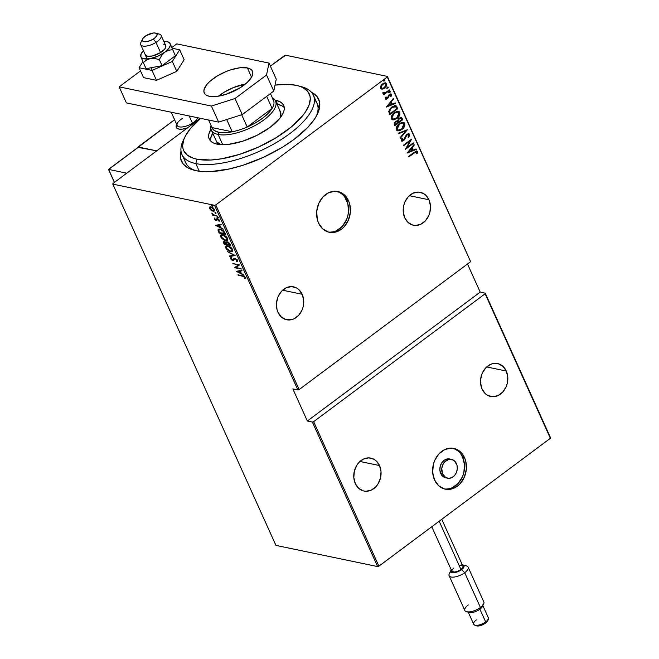 <?xml version="1.0" encoding="UTF-8"?>
<svg xmlns="http://www.w3.org/2000/svg" width="659" height="659" viewBox="0 0 659 659"><rect width="100%" height="100%" fill="white"/><g stroke="black" fill="none" stroke-linecap="round" stroke-linejoin="round"><path stroke-width="0.99" d="M328.355 232.042A20.824 16.722 101.8 0 0 345.201 222.371A20.824 16.722 101.8 0 0 346.642 200.32L348.512 200.707A20.824 16.722 -78.2 0 1 346.774 223.261A20.824 16.722 -78.2 0 1 329.286 232.273A20.824 16.722 -78.2 0 1 318.544 223.055L322.696 228.862L328.487 232.083L335.052 232.232L341.378 229.274L344.155 226.762L348.38 220.139L350.349 212.256L349.756 204.315L348.512 200.707L344.36 194.907L341.617 192.93L335.324 191.209L328.75 192.642L322.902 197L318.676 203.623L316.707 211.506L317.3 219.447L318.544 223.055A20.824 16.722 -78.2 0 1 320.282 200.509A20.824 16.722 -78.2 0 1 337.77 191.489A20.824 16.722 -78.2 0 1 348.512 200.707L346.642 200.32A20.824 16.722 101.8 0 0 336.831 191.332M444.355 488.945A20.824 16.722 101.8 0 0 461.201 479.274A20.824 16.722 101.8 0 0 462.634 457.222L464.504 457.61A20.824 16.722 -78.2 0 1 462.775 480.164A20.824 16.722 -78.2 0 1 445.278 489.176A20.824 16.722 -78.2 0 1 434.545 479.958L438.688 485.765L444.487 488.986L451.044 489.135L457.379 486.177L460.147 483.665L464.381 477.042L466.341 469.159L465.748 461.218L464.504 457.61L460.361 451.81L457.618 449.833L451.316 448.112L444.743 449.545L438.902 453.903L434.668 460.526L433.375 464.389L432.675 472.454L434.545 479.958A20.824 16.722 -78.2 0 1 436.274 457.412A20.824 16.722 -78.2 0 1 453.771 448.392A20.824 16.722 -78.2 0 1 464.504 457.61L462.634 457.222A20.824 16.722 101.8 0 0 452.824 448.235M451.481 459.372L449.611 458.985A9.613 7.719 101.8 0 0 441.538 463.145A9.613 7.719 101.8 0 0 440.739 473.549L442.609 473.945L440.739 473.549A9.613 7.719 101.8 0 0 445.698 477.808L447.568 478.195A9.613 7.719 -78.2 0 1 442.609 473.945A9.613 7.719 -78.2 0 1 443.408 463.532A9.613 7.719 -78.2 0 1 451.481 459.372A9.613 7.719 -78.2 0 1 456.44 463.631A9.613 7.719 -78.2 0 1 455.641 474.035A9.613 7.719 -78.2 0 1 447.568 478.195M184.553 158.242A72.095 28.864 -24.3 0 0 195.657 170.599A72.095 28.864 155.7 0 1 185.599 162.608L181.975 154.577A72.095 28.864 155.7 0 1 184.289 138.39M195.937 170.656A75.299 30.149 155.7 0 1 193.779 170.137A75.299 30.149 155.7 0 1 181.011 151.158L180.352 155.681L180.657 158.761L183.243 164.083L188.4 168.094L195.937 170.656L200.501 171.356L211.02 171.571L229.472 168.926L242.866 165.294L263.312 157.369L282.62 147.114L294.029 139.411L307.86 127.294L314.376 119.287L316.715 115.432L319.458 108.167L319.533 101.758L316.946 96.445L311.452 92.268A75.299 30.149 155.7 0 1 317.243 114.394A75.299 30.149 155.7 0 1 264.234 156.949A75.299 30.149 155.7 0 1 195.937 170.656M428.943 199.751L409.354 195.674L428.943 199.751A16.821 13.509 -78.2 0 1 427.543 217.964A16.821 13.509 -78.2 0 1 413.415 225.238A16.821 13.509 -78.2 0 1 404.741 217.791A16.821 13.509 -78.2 0 1 406.142 199.586A16.821 13.509 -78.2 0 1 420.269 192.304A16.821 13.509 -78.2 0 1 428.943 199.751L425.599 195.056L423.383 193.466L418.292 192.074L412.979 193.235L408.259 196.753L404.848 202.107L403.802 205.221L403.234 211.728L404.741 217.791L408.094 222.487L412.773 225.09L415.392 225.469L420.706 224.315L425.426 220.79L428.844 215.444L429.882 212.33L430.451 205.814L428.943 199.751M506.277 371.017L486.68 366.939L506.277 371.017A16.821 13.509 -78.2 0 1 504.876 389.23A16.821 13.509 -78.2 0 1 490.749 396.512A16.821 13.509 -78.2 0 1 482.075 389.065A16.821 13.509 -78.2 0 1 483.475 370.852A16.821 13.509 -78.2 0 1 497.603 363.57A16.821 13.509 -78.2 0 1 506.277 371.017L502.924 366.33L498.245 363.727L492.94 363.603L490.312 364.501L485.592 368.019L482.174 373.373L480.592 379.741L480.568 383.003L482.075 389.065L485.419 393.752L487.635 395.351L492.726 396.734L498.039 395.581L502.759 392.056L506.17 386.709L507.216 383.596L507.784 377.08L506.277 371.017M379.518 465.551L359.921 461.473L379.518 465.551A16.821 13.509 -78.2 0 1 378.118 483.764A16.821 13.509 -78.2 0 1 363.99 491.037A16.821 13.509 -78.2 0 1 355.316 483.599A16.821 13.509 -78.2 0 1 356.717 465.386A16.821 13.509 -78.2 0 1 370.844 458.104A16.821 13.509 -78.2 0 1 379.518 465.551L376.165 460.855L373.95 459.265L368.867 457.873L363.554 459.035L358.834 462.552L356.923 465.048L354.377 471.02L353.809 477.528L355.316 483.599L358.669 488.286L363.348 490.889L365.967 491.268L371.281 490.115L376.001 486.589L377.912 484.101L380.457 478.129L381.026 471.613L379.518 465.551M302.184 294.276L282.596 290.199L302.184 294.276A16.821 13.509 -78.2 0 1 300.784 312.49A16.821 13.509 -78.2 0 1 286.657 319.772A16.821 13.509 -78.2 0 1 277.991 312.325A16.821 13.509 -78.2 0 1 279.383 294.112A16.821 13.509 -78.2 0 1 293.519 286.838A16.821 13.509 -78.2 0 1 302.184 294.276L298.84 289.589L296.624 287.991L291.533 286.607L286.228 287.761L281.508 291.286L278.09 296.632L276.5 303L276.986 309.409L277.991 312.325L281.335 317.02L286.014 319.615L291.319 319.739L293.947 318.841L298.667 315.323L302.086 309.969L303.132 306.855L303.692 300.339L302.184 294.276M387.245 77.029L470.617 261.681L299.145 389.551L215.773 204.908L387.245 77.029L215.773 204.908L214.521 205.303L297.893 389.955L292.843 388.901L307.349 421.01L312.391 422.065L377.64 566.575L275.932 545.397L112.813 184.133L214.521 205.303L112.813 184.133L112.944 183.499L200.369 118.299L112.944 183.499L112.813 184.133L275.932 545.397L377.64 566.575L312.391 422.065L307.349 421.01L480.197 292.11L467.503 263.995L480.197 292.11L485.246 293.156L480.197 292.11L307.349 421.01L292.843 388.901L297.893 389.955L299.145 389.551L470.617 261.681L387.377 76.395L285.668 55.224L387.377 76.395L470.617 261.681L387.245 77.029M383.752 79.92L385.013 79.978L384.123 79.994L383.67 80.975L384.93 80.538L384.592 79.788L383.637 80.843L384.559 80.958L383.299 80.9M387.006 87.12L388.266 87.177L387.377 87.202L386.924 88.182L388.184 87.746L387.846 86.996L386.891 88.042L387.813 88.158L386.553 88.108M388.925 92.622L389.815 92.606L390.276 91.626L389.823 91.436L390.276 91.626L389.387 91.642L388.925 92.622L390.021 92.417L390.087 91.453L388.901 92.334L389.815 92.606L388.555 92.548M386.331 107.079L395.482 103.471L395.243 102.944L392.311 104.106L391.257 101.766L393.497 99.064L393.258 98.545L386.331 107.079L395.482 103.471L395.243 102.944L392.311 104.106L391.257 101.766L393.497 99.064L393.258 98.545L386.331 107.079M392.138 119.716L395.128 119.238L397.805 117.244L399.272 115.012L399.436 112.351C399.675 114.954 398.711 116.956 396.537 118.381L396.907 118.455C399.082 117.038 400.054 115.028 399.807 112.434L398.283 111.338L399.807 112.434L398.464 111.363L394.263 112.722C392.056 114.147 391.084 116.173 391.347 118.801L392.706 119.839L397.558 117.928L399.939 114.205L399.329 111.775L396.405 111.56L392.978 113.859L391.207 117.005L391.561 119.155L393.637 119.88L396.907 118.455L392.525 119.798M397.122 130.762L400.12 130.284L402.789 128.291L404.264 126.058L404.42 123.398C404.667 126.001 403.703 128.003 401.52 129.428L401.899 129.502C404.074 128.085 405.038 126.075 404.791 123.48L403.275 122.385L404.791 123.48L403.456 122.417L399.255 123.768C397.039 125.194 396.067 127.22 396.331 129.848L397.698 130.886L402.55 128.975L404.923 125.251L404.313 122.821L402.904 122.36L401.018 122.739L397.393 125.589L396.191 128.052L396.825 130.49L399 130.869L401.899 129.502L397.509 130.844M409.684 134.304L408.704 133.678L406.792 134.362L403.563 139.972L402.163 140.235L402.616 138.242L401.916 138.159L401.29 140.779L402.377 141.141L403.983 140.285L407.229 134.691L408.786 134.79L408.053 137.13L408.671 137.286L409.799 134.897L409.305 134.222L408.3 137.212L409.684 134.304L408.942 133.711L406.792 134.362L403.423 140.079L402.048 140.054L402.616 138.242L401.916 138.159L401.199 140.614L401.866 141.133L403.679 140.532L406.998 134.848L408.852 134.914L408.053 137.13L408.671 137.286L409.684 134.304M407.097 153.069L416.249 149.461L416.01 148.934L413.078 150.095L412.023 147.756L414.264 145.062L414.025 144.535L407.097 153.069L416.249 149.461L416.01 148.934L413.078 150.095L412.023 147.756L414.264 145.062L414.025 144.535L407.097 153.069M416.661 151.026L417.476 151.562L414.066 152.369L408.613 156.438L408.835 156.916L415.771 151.916L416.669 152.245L416.397 153.769L417.155 153.605L417.518 151.677L416.249 151.068L408.613 156.438L408.835 156.916L413.827 152.839L408.712 156.644L413.827 152.839L416.628 152.147L416.397 153.769L417.155 153.605L417.476 151.562L416.488 150.969M413.267 142.855L406.924 147.583L411.587 139.131L403.522 145.145L403.736 145.631L410.096 140.886L405.417 149.354L413.481 143.333L413.267 142.855L406.924 147.583L411.587 139.131L403.522 145.145L403.736 145.631L410.096 140.886L405.417 149.354L413.481 143.333L413.267 142.855M407.361 129.765L398.151 133.258L398.39 133.785L405.779 130.861L400.137 137.657L400.375 138.184L407.361 129.765L398.151 133.258L398.39 133.785L405.779 130.861L400.137 137.657L400.375 138.184L407.361 129.765M402.806 119.683L401.529 117.533L399.049 118.142L397.484 120.778L395.721 121.281L394.28 122.813L394.733 125.696L402.806 119.683L394.617 125.424L402.806 119.683L401.232 117.434L399.049 118.142L397.484 120.778L395.491 121.445L394.263 124.642L394.733 125.696L402.806 119.683M397.039 106.906L396.051 105.728L394.609 105.629L390.309 108.356L388.752 111.355L389.749 114.65L397.814 108.628L395.68 105.605L391.825 106.997L388.736 111.544L389.749 114.65L397.814 108.628L389.626 114.378L397.443 108.554L397.039 106.906M390.746 93.899L391.528 94.402L389.271 94.451L387.154 98.282L385.721 98.216L386.372 97.071L385.713 97.112L385.367 98.825L386.331 99.245L387.624 98.562L389.856 94.715L390.705 94.789L390.573 96.255L391.265 96.181L391.339 94.122L389.56 94.262L387.154 98.282L386.19 98.422L386.372 97.071L385.713 97.112L385.309 98.619L385.886 99.245M382.871 93.29L384.329 93.644L383.464 94.295L383.678 94.772L389.576 90.382L389.354 89.896L385.095 92.886L382.854 92.664L383.151 93.603L384.329 93.644L383.464 94.295L383.678 94.772L389.576 90.382L383.554 94.509L389.576 90.382L389.354 89.896L385.309 92.787L382.854 92.664L383.052 93.627M385.474 82.828L386.693 83.693L385.672 82.853L382.681 83.8L380.844 85.934L380.589 88.248L382.895 89.006L385.968 86.79L386.817 84.986L386.545 83.429L385.457 82.82L383.703 83.182L381.66 84.731L380.605 86.494L380.655 88.372L382.286 89.113L381.446 89.031M284.416 55.62L270.371 66.098L285.668 55.224L284.416 55.62M378.892 566.172L313.643 421.669L485.115 293.79L550.364 438.301L378.892 566.172L377.64 566.575L378.892 566.172L550.364 438.301L485.115 293.79L313.643 421.669L312.391 422.065L313.643 421.669L378.892 566.172M211.037 210.262L213.376 211.242L214.669 210.518L213.359 208.087L210.616 206.802L209.595 207.083L209.364 208.013L211.037 210.262L212.989 211.185L214.348 211.02L214.48 209.537L211.037 206.86L209.595 207.083L209.529 208.508L211.037 210.262M217.379 216.127L213.508 214.702L211.753 213.104L213.079 214.793L212.379 214.645L212.593 215.131L217.379 216.127L213.862 214.867L211.753 213.104L213.079 214.793L212.593 215.131L217.379 216.127M216.366 219.604L215.798 219.933L214.488 218.137L214.299 219.085L215.617 220.287L216.696 220.378L217.305 219.225L218.195 219.496L219.2 221.292L219.01 219.768L217.025 218.706L215.584 219.859L214.488 218.137L214.266 218.986L214.949 217.791M224.834 232.652L223.615 230.848L221.473 229.48L219.15 229.052L218.063 229.752L219.076 233.014L225.617 234.373L224.834 232.652L220.37 229.151L218.368 229.324L218.005 230.172L219.076 233.014L225.617 234.373L224.834 232.652M230.601 245.42L229.538 243.278L227.94 242.01L226.441 241.828L226.111 242.545L224.439 241.639L223.36 241.952L224.06 244.061L230.601 245.42L229.933 243.937L227.281 241.795L226.111 242.545L223.516 241.738L224.06 244.061L230.601 245.42M235.156 255.511L227.479 251.623L233.871 255.19L229.464 256.022L229.703 256.549L235.106 255.387L227.479 251.623L233.871 255.19L229.464 256.022L229.703 256.549L235.156 255.511M241.07 268.6L235.922 267.529L239.39 264.877L232.841 263.518L238.22 265.066L234.744 267.719L241.285 269.078L235.205 267.373L234.744 267.719L241.285 269.078L241.07 268.6M242.512 276.187L244.184 276.846L245.09 278.683L245.181 277.373L243.764 276.113L237.94 274.803L238.154 275.281L242.957 275.857L242.512 276.187L244.547 277.315L244.456 278.287L245.09 278.683L245.239 277.497L242.364 275.717L237.94 274.803L238.154 275.281L242.512 276.187M236.424 271.442L244.052 275.207L241.367 273.477L240.313 271.137L242.067 270.8L241.828 270.281L236.367 271.319L244.052 275.207L241.367 273.477L240.313 271.137L242.067 270.8L241.828 270.281L236.424 271.442M237.479 261.178L236.77 261.615L237.397 260.132L234.966 258.295L233.994 258.427L232.438 259.951L231.367 259.185L231.622 258.122L231.021 257.587L230.469 258.517L231.606 259.959L233.368 260.42L235.172 258.773L236.705 259.951L236.227 261.071L236.77 261.615L237.586 260.725L234.966 258.295L233.945 258.468L232.438 259.951L231.26 258.987L231.622 258.122L230.757 257.751L231.218 257.405M232.553 251.186L230.452 251.59L232.339 251.384L232.561 249.415L227.816 245.823L225.897 246.021L225.699 248.023L226.161 247.677L225.699 248.023L230.452 251.59L232.594 251.137L232.561 249.415L231.136 247.578L228.961 246.186L226.787 245.733L225.46 246.688L226.161 248.805L228.689 250.931L230.452 251.59L230.584 251.17M227.561 240.14L225.46 240.543L227.355 240.337L227.569 238.36L222.833 234.777L220.913 234.975L220.707 236.976L221.169 236.63L220.707 236.976L225.46 240.543L227.602 240.09L227.652 238.558L226.152 236.532L223.978 235.139L221.803 234.686L220.477 235.642L221.169 237.759L223.698 239.884L225.46 240.543L225.6 240.123M215.658 225.452L223.286 229.208L220.6 227.487L219.546 225.147L221.3 224.81L221.062 224.291L215.6 225.329L223.286 229.208L220.6 227.487L219.546 225.147L221.3 224.81L221.062 224.291L215.658 225.452M217.725 217.832L217.981 217.338L217 216.902L217.544 217.767L218.088 217.561L217.725 217.832L218.055 217.462L217.297 216.869L216.968 217.231L217.725 217.832L218.055 217.462M215.724 213.384L215.979 212.89L214.991 212.462L215.534 213.327L216.086 213.112L215.724 213.384L216.053 213.022L215.287 212.429L214.958 212.791L215.724 213.384L216.053 213.022M212.47 206.185L212.725 205.69L211.737 205.254L212.28 206.119L212.832 205.913L212.47 206.185L212.799 205.814L212.033 205.221L211.704 205.583L212.47 206.185L212.799 205.814M550.496 437.667L485.246 293.156L550.496 437.667M317.012 103.274A72.095 28.864 155.7 0 1 316.345 116.108A72.095 28.864 -24.3 0 0 314.425 99.608M238.616 274.943L238.154 275.281L238.616 274.943M245.074 277.167L245.346 278.213L244.456 278.287L245.008 276.978M241.96 270.569L240.313 271.137L241.96 270.569M241.276 273.263L240.724 272.991L241.276 273.263M237.792 271.541L237.067 271.187L237.792 271.541M240.214 270.898L238.121 271.294L240.214 270.898M237.66 271.64L239.752 271.244L240.584 273.09L241.046 272.752L240.584 273.09L237.66 271.64L239.752 271.244L240.584 273.09L237.66 271.64M234.695 267.612L235.93 267.521L239.39 264.877L232.841 263.518L238.22 265.066L234.695 267.612M238.673 264.729L238.22 265.066L238.673 264.729M233.517 263.658L233.064 263.995L233.517 263.658M239.431 264.976L235.922 267.529L239.431 264.976M235.634 258.435L234.62 258.839L235.56 258.493L235.172 258.773L236.77 260.091L237.182 259.786L236.227 261.071L237.298 261.368M236.77 261.615L237.232 261.269L236.738 260.783L237.413 261.203M236.77 260.091L236.227 261.071M236.688 260.725L237.232 259.745M234.003 259.992L232.685 260.437L233.574 260.313L234.62 258.839M234.983 258.567L234.489 259.275M231.185 258.74L230.559 258.789L232.685 260.437L233.146 260.091L232.742 259.967M231.021 257.587L230.559 258.789L231.482 257.241M231.26 258.987L231.622 258.122M233.121 259.761L232.438 259.951M231.012 257.611L231.227 258.798M232.627 259.926L233.83 260.074M237.281 259.868L236.943 260.618M234.917 255.297L229.703 256.549L230.032 255.914L234.917 255.297M226.251 245.766L226.161 247.677L226.152 245.873M230.353 251.104L232.569 251.178M231.935 251.334L232.372 251.252M232.421 249.102L232.174 250.609L232.47 249.226M232.405 250.371L230.23 251.112L226.358 248.138L226.531 246.458L228.451 245.988L228.03 246.301L231.894 249.291L232.33 248.97L231.713 250.947L229.777 250.988L227.215 249.357L226.177 247.059L227.602 246.235L229.999 247.166L231.894 249.291L231.713 250.955M226.877 246.219L228.278 245.922M228.154 245.898L226.795 246.326M230.386 244.934L229.719 244.802L230.386 244.934M227.281 244.291L226.614 244.151L227.281 244.291L226.762 242.982L227.89 241.985L227.503 242.273L229.398 244.094L229.843 243.756L229.719 244.802L230.172 244.464L227.281 244.3L226.259 242.43L226.853 243.328L227.503 242.273L228.813 243.105L229.719 244.802L227.281 244.3M224.521 243.723L224.06 244.061L224.217 243.064L225.048 241.837L224.661 242.117L226.465 243.83L226.927 243.484L226.614 244.159L227.067 243.814L224.513 243.723L224.076 242.685L223.59 243.006L223.821 241.614L224.126 242.85L224.332 242.1L225.205 242.331L226.614 244.159L224.513 243.723M226.334 241.886L226.111 242.545M227.371 242.01L227.792 241.902M224.834 241.746L224.159 242.166L224.661 242.117M225.123 241.779L224.678 242.718M227.965 241.927L227.223 242.636L227.965 241.927M221.267 234.719L221.169 236.63L221.16 234.826M225.362 240.057L227.586 240.131M226.943 240.288L227.388 240.206M227.437 238.056L227.182 239.563L227.479 238.179M227.421 239.324L225.246 240.065L221.375 237.092L221.548 235.411L223.467 234.942L223.047 235.255L226.91 238.245L227.339 237.924L226.729 239.901L224.785 239.942L222.025 238.088L221.185 236.013L222.61 235.189L225.007 236.12L226.91 238.245L226.721 239.909M221.885 235.172L222.322 234.917M222.676 234.843L223.286 234.876M223.162 234.851L221.803 235.279M225.394 233.887L224.735 233.756L225.394 233.887M219.529 232.676L219.076 233.014L219.529 232.676L218.755 230.592L219.043 229.769L221.004 229.316L220.584 229.629L223.549 231.466L223.936 231.177L223.549 231.466L224.439 233.113L224.892 232.767L224.727 233.756L219.529 232.676L218.763 230.213L220.238 229.571L222.594 230.535L224.727 233.756L225.18 233.418L219.529 232.676M218.697 229.101L219.134 231.787L218.566 231.886L219.027 231.548L218.467 229.834L218.005 230.172L218.64 229.167M219.431 229.489L220.699 229.225L219.043 229.769M221.193 224.579L219.546 225.147L221.193 224.579M220.51 227.273L219.958 227.001L220.51 227.273M217.025 225.551L216.3 225.197L217.025 225.551M219.447 224.908L217.355 225.304L219.447 224.908M216.893 225.65L218.986 225.254L219.826 227.1L220.279 226.762L219.826 227.1L216.893 225.65L218.986 225.254L219.826 227.1L216.893 225.65M218.08 218.879L217.231 219.266L217.989 218.953L217.618 219.225L219.085 219.859L218.607 220.864L219.439 220.79L218.607 220.864L219.2 221.292L219.307 220.238L217.379 218.739L216.729 218.78L216.168 219.875L217.19 218.434M216.729 218.78L216.399 219.389M217.157 220.032L216.045 220.419L217.478 219.455M216.696 220.378L217.017 219.793M214.842 218.895L214.299 219.085L216.045 220.419L216.506 220.073L216.061 219.933L217.017 220.081M214.71 218.137L214.925 219.027M215.617 219.686L216.078 219.941M216.968 218.681L216.63 219.538M215.015 215.188L213.088 214.793L215.015 215.188M212.379 214.645L212.593 215.131L213.046 214.785L212.379 214.645M209.966 206.835L209.99 208.162L209.529 208.508L210.056 206.737M214.546 210.822L212.989 211.185L213.096 210.748M212.997 210.723L214.653 210.773M214.488 209.488L214.257 210.246M210.518 207.33L211.663 207.041L211.259 207.346L213.887 209.414L214.266 209.134L213.804 210.583L212.775 210.707L210.114 208.631L210.246 207.453M213.796 210.592L211.061 209.809L210.056 207.676L210.962 207.297L212.602 207.956L213.936 209.521L213.796 210.592L214.504 209.595M226.762 242.982L227.503 242.273M417.476 151.562L417.155 153.605L416.455 153.596L417.205 151.99L416.348 150.952M416.076 151.858L416.628 152.147M416.257 152.064L413.827 152.839L415.854 151.784M413.803 144.799L414.264 145.062L411.653 147.682L413.078 150.095L411.653 147.682L413.803 144.799M415.722 149.049L416.249 149.461L407.147 152.83L415.722 149.049M408.25 151.776L411.307 148.621L412.139 150.466L408.25 151.776M413.012 143.044L413.481 143.333L405.59 148.868L413.012 143.044M409.725 140.812L403.613 145.359L409.725 140.812M411.051 139.527L406.545 147.509L411.051 139.527M408.078 134.436L408.852 134.914M408.481 134.831L406.619 134.774L404.766 139.313L403.679 140.532L401.685 141.075M401.949 140.268L401.619 139.502L402.237 138.159L401.677 139.98L402.278 140.326M401.331 141.01L403.613 140.202L406.076 135.334L408.11 134.452M406.883 129.815L400.219 137.838L406.883 129.815M405.4 130.787L398.3 133.588L405.4 130.787M402.575 123.142L399.099 124.172L401.768 123.052L403.901 123.958L401.677 129.024L398.349 130.103L397.155 129.205L399.469 124.254L396.776 129.131L397.204 126.273L399.099 124.172L402.773 123.175L404.041 124.279L403.876 126.273L402.707 128.101L400.532 129.724L398.604 130.144L396.776 129.131L397.575 126.347L400.029 123.867L402.451 123.126M398.234 130.07L396.776 129.131L398.168 130.062M401.051 117.409L402.13 118.192L402.427 119.6L400.952 117.384M400.408 118.192L398.893 118.546L397.879 120.572L398.242 121.651L399.263 118.628L400.598 118.216L401.759 119.814L398.382 121.973L398.135 119.403L400.293 118.15M396.809 121.478L395.342 121.833L394.675 123.859L395.721 121.915L397.006 121.503L397.929 122.673L395.351 124.6L394.543 122.961L396.224 121.429M395.046 123.941L395.507 122.088L397.443 121.767L397.929 122.673L395.351 124.6L395.046 123.941M393.242 119.015L391.677 117.747L392.212 115.226L394.667 112.747L397.435 112.055M397.583 112.096L394.107 113.126L397.789 112.129L398.992 113.068L396.685 117.977L393.365 119.057L391.792 118.076L394.107 113.126L391.792 118.076L392.731 118.908M395.491 105.572L396.66 106.832L395.112 105.498M396.248 106.132L395.672 105.646M389.988 113.472L389.263 110.877L390.433 108.529L393.39 106.461L395.548 106.667L396.767 108.768L390.359 113.546L389.807 113.076L389.988 113.472M393.39 106.461L394.313 106.313M390.177 113.159L389.255 111.182L390.177 113.159L389.626 111.256L391.668 107.401L389.626 111.256L390.441 109.048L392.039 107.483L395.631 106.733L396.767 108.768L390.359 113.546L390.177 113.159M395.178 106.593L392.039 107.483L393.769 106.536L395.548 106.667M393.044 98.809L393.497 99.064L390.886 101.684L392.311 104.106L390.886 101.684L393.044 98.809M394.963 103.059L395.482 103.471L386.38 106.84L394.963 103.059M387.484 105.786L390.54 102.631L391.372 104.476L387.484 105.786M387.154 98.282L386.1 98.298M385.721 98.216L386.775 98.207L386.223 98.446M391.528 94.402L390.894 96.107L391.528 94.402L390.944 93.924M390.433 94.871L389.148 94.83L390.812 94.954L390.573 96.255L391.265 96.181L390.63 96.132L391.257 94.756L390.696 93.883M390.227 94.632L390.812 94.954M389.024 95.473L388.324 96.478L389.024 95.473M388.225 97.878L388.324 96.478L388.225 97.878L387.022 98.661L388.225 97.878M385.367 98.825L387.401 98.743L385.713 99.188M385.68 99.188L387.665 98.051L389.008 94.954L390.326 94.715M390.276 91.626L389.387 91.642M388.975 92.738L389.897 91.543L389.815 92.606M383.612 93.018L383.233 92.392L383.835 93.043M386.924 88.182L387.813 88.158L388.266 87.177L387.377 87.202M388.266 87.177L387.813 88.158M386.973 88.29L387.813 86.996M381.248 88.998L384.634 88.125L386.322 83.619L384.634 88.125L382.286 89.113M381.413 89.023L383.991 88.24L385.952 86.156L386.429 83.915L385.078 82.746M384.93 83.536L382.533 84.195L385.128 83.569L385.968 84.237L384.428 87.639L382.129 88.347L380.943 87.631L382.533 84.195L380.943 87.631L381.577 88.224L380.828 87.145L381.503 85.233L383.316 83.726L384.98 83.553M382.154 88.355L381.199 87.227L381.882 85.308L383.686 83.808L385.35 83.635L386.092 84.714L385.441 86.617L383.637 88.117L381.948 88.298M383.67 80.975L384.559 80.958L385.013 79.978L384.123 79.994M385.013 79.978L384.559 80.958M383.719 81.09L384.568 79.788M411.307 148.621L412.139 150.466L408.629 151.85L411.307 148.621M398.613 121.734L398.514 119.477L399.601 118.414L400.82 118.29L401.759 119.814L398.613 121.734M394.477 113.2L397.814 112.137L398.909 112.911L399.107 114.509L396.957 117.772L393.357 119.057L392.245 118.315L392.056 116.701L394.477 113.2M390.54 102.631L391.372 104.476L387.863 105.86L390.54 102.631M297.893 389.955L214.521 205.303L215.773 204.908L299.145 389.551L297.893 389.955M445.863 489.069L449.174 488.739M452.436 487.635L458.277 483.278L462.511 476.655L463.804 472.8L464.504 464.727L462.634 457.222L460.814 454.043M458.491 451.415L455.748 449.446M445.723 477.816L442.65 476.235L440.739 473.549L439.882 470.089L440.204 466.366L441.662 462.956L444.026 460.369L446.95 459.002L449.982 459.076M442.609 473.945L441.761 468.615L442.667 464.974L444.619 461.918L448.82 459.397L451.852 459.463L454.529 460.946L457.016 465.295L457.288 468.961L456.382 472.594L454.43 475.65L451.728 477.668L448.697 478.327L445.789 477.536L442.609 473.945M329.862 232.166L333.182 231.836M336.436 230.732L342.285 226.375L346.51 219.752L347.804 215.897L348.479 211.868L347.886 203.928L344.822 197.14M342.491 194.512L339.747 192.543M185.031 136.751L183.383 140.103A72.095 28.864 -24.3 0 0 195.822 163.58L196.917 159.19A68.89 27.579 155.7 0 1 185.031 136.751A68.89 27.579 155.7 0 1 200.624 118.356L190.369 128.645L185.517 135.803L183.96 139.206L182.667 145.491L182.938 148.308L183.82 150.878L187.387 155.17L193.219 158.193L196.917 159.19L210.723 160.03L221.721 158.77L239.851 154.28L258.559 147.031L276.228 137.649L291.327 126.94L302.572 115.827L305.282 112.195L308.98 105.259L310.274 98.982L310.002 96.156L307.629 91.296L302.909 87.622L299.721 86.28A72.095 28.864 155.7 0 1 313.387 95.242A72.095 28.864 155.7 0 1 275.528 143.011A72.095 28.864 155.7 0 1 195.822 163.58A72.095 28.864 155.7 0 1 181.975 154.577M275.017 85.118A68.89 27.579 155.7 0 1 296.023 85.283L287.225 84.36L275.017 85.118M275.569 101.041A35.248 14.111 155.7 0 1 257.059 124.394A35.248 14.111 155.7 0 1 218.096 134.452L222.726 144.7L218.096 134.452A35.248 14.111 155.7 0 1 211.325 130.045A35.248 14.111 155.7 0 1 211.061 125.515A35.248 14.111 -24.3 0 0 218.096 134.452A35.248 14.111 -24.3 0 0 261.409 121.668A35.248 14.111 -24.3 0 0 272.348 97.845A35.248 14.111 155.7 0 1 275.569 101.041L280.404 111.742A35.248 14.111 155.7 0 1 280.091 117.986L280.783 112.911L279.573 110.424M275.857 100.325A40.85 16.36 155.7 0 1 283.708 105.424A40.85 16.36 155.7 0 1 262.249 132.492A40.85 16.36 155.7 0 1 217.083 144.148L212.997 142.756L210.196 140.581L208.796 137.698L208.837 134.222L210.995 129.115A40.85 16.36 155.7 0 0 209.232 139.049A40.85 16.36 155.7 0 0 217.083 144.148L222.297 144.7L228.442 144.379L242.545 141.24L257.249 135.202L270.305 127.195L279.737 118.431L282.612 114.188L284.103 110.251L284.144 106.774L282.736 103.891L279.943 101.708L275.857 100.325L277.67 104.336L275.857 100.325L275.083 100.176A40.85 16.36 155.7 0 1 275.857 100.325M284.268 107.582A40.85 16.36 -24.3 0 0 277.67 104.336A40.85 16.36 -24.3 0 0 277.002 104.204L281.755 105.72M199.265 171.208L195.822 163.58L199.265 171.208M299.721 86.28L296.023 85.283A68.89 27.579 155.7 0 1 297.992 85.752A68.89 27.579 155.7 0 1 285.405 131.536A68.89 27.579 155.7 0 1 196.917 159.19L195.822 163.58A72.095 28.864 -24.3 0 0 288.42 134.642A72.095 28.864 -24.3 0 0 301.591 86.733L297.992 85.752M210.649 138.233L212.758 133.217A40.85 16.36 -24.3 0 0 210.485 140.902M216.16 140.754A35.248 14.111 155.7 0 0 221.045 144.65L216.992 142.08L216.127 140.697M218.648 132.253A33.642 13.468 155.7 0 1 211.992 127.574L214.282 130.507L218.648 132.253L224.768 132.69L232.215 131.784L211.992 127.574L208.573 120.004L211.992 127.574L232.215 131.784A33.642 13.468 155.7 0 1 218.648 132.253L218.096 134.452L218.648 132.253M273.271 99.904A33.642 13.468 155.7 0 1 273.699 100.843L272.826 99.237M272.134 108.414L247.207 127.006L255.297 122.969L262.471 118.29L268.229 113.323L272.134 108.414A33.642 13.468 155.7 0 1 247.207 127.006A33.642 13.468 155.7 0 1 232.215 131.784A33.642 13.468 -24.3 0 0 247.207 127.006L241.68 114.765L247.207 127.006L272.134 108.414A33.642 13.468 -24.3 0 0 273.699 100.843A33.642 13.468 155.7 0 1 272.134 108.414L266.689 96.362L272.134 108.414M273.699 100.843L270.421 93.578L273.699 100.843M226.688 119.543L232.215 131.784L226.688 119.543M230.749 92.581L234.629 90.835A17.785 7.117 155.7 0 0 230.749 92.581M199.858 118.192A12.818 5.132 155.7 0 1 199.726 118.785L199.858 118.192A12.818 5.132 155.7 0 1 199.726 118.785A12.818 5.132 -24.3 0 0 199.858 118.192M176.76 124.526L176.579 124.889A12.818 5.132 -24.3 0 0 187.469 127.92A12.818 5.132 155.7 0 1 178.787 129.065L182.354 129.131L187.469 127.92A12.818 5.132 155.7 0 1 176.332 127.459A12.818 5.132 155.7 0 1 176.769 124.535A12.818 5.132 155.7 0 0 176.332 127.459A12.818 5.132 155.7 0 0 178.787 129.065L176.628 127.945L176.2 125.951L176.67 124.716M138.184 147.27L174.586 119.716L138.044 146.965L156.718 150.853L138.184 147.27M156.9 33.873A11.211 4.489 155.7 0 1 161.134 35.413A11.211 4.489 155.7 0 1 155.994 42.398A11.211 4.489 -24.3 0 0 159.305 34.095L155.697 33.115A8.007 3.204 155.7 0 1 153.333 39.046L155.994 42.398L160.582 52.563L155.994 42.398A11.211 4.489 155.7 0 1 140.697 44.647A11.211 4.489 155.7 0 1 142.336 40.454M142.566 39.046L140.911 42.398A11.211 4.489 -24.3 0 0 144.494 46.196A11.211 4.489 -24.3 0 0 155.994 42.398L153.333 39.046A8.007 3.204 155.7 0 1 145.12 41.764A8.007 3.204 155.7 0 1 142.566 39.046A8.007 3.204 155.7 0 1 146.076 35.668L143.094 38.214L142.336 40.471L143.234 41.426L146.339 41.674L150.582 40.471L154.527 38.222L156.85 35.668L157.073 34.243L155.343 33.032L153.069 33.032L146.076 35.668A8.007 3.204 155.7 0 1 155.697 33.115M171.208 112.228L177.18 125.465A11.211 4.489 -24.3 0 0 192.486 123.217L192.963 123.818L192.486 123.217A11.211 4.489 -24.3 0 0 197.692 117.739A11.211 4.489 155.7 0 1 192.486 123.217L189.215 115.976L192.486 123.217A11.211 4.489 155.7 0 1 180.986 127.014A11.211 4.489 155.7 0 1 177.403 123.217A11.211 4.489 155.7 0 1 182.329 118.488M138.365 147.138L108.513 169.404L114.485 182.354L108.644 169.421L126.759 173.193L108.644 169.421L138.604 147.081L156.718 150.853L138.118 147.385M449.133 575.702L464.842 610.489A10.412 4.168 -24.3 0 0 480.403 607.474L464.694 572.687A10.412 4.168 -24.3 0 0 466.407 565.908L462.807 564.928A7.208 2.883 155.7 0 1 461.621 569.615L464.694 572.687L480.403 607.474L479.909 609.188A8.007 3.204 -24.3 0 0 482.38 606.527L483.615 604.015A10.412 4.168 155.7 0 1 480.403 607.474A10.412 4.168 -24.3 0 0 483.821 601.922L468.112 567.135A10.412 4.168 155.7 0 1 464.694 572.687A10.412 4.168 155.7 0 1 449.133 575.702A10.412 4.168 155.7 0 1 450.814 571.641M462.321 564.829A7.208 2.883 155.7 0 1 462.807 564.928M488.105 617.359A8.007 3.204 155.7 0 1 485.65 621.898A1.598 0.708 53.3 0 1 485.683 622.986A1.598 0.708 53.3 0 1 485.321 623.043L484.349 623.702M482.652 605.423A8.007 3.204 155.7 0 1 479.909 609.188L485.65 621.898A8.007 3.204 -24.3 0 0 488.278 617.631C489.176 618.636 488.311 620.424 485.675 622.986A1.598 0.708 -126.7 0 0 485.65 621.898L479.909 609.188A8.007 3.204 155.7 0 1 468.236 611.931M463.952 565.71A10.412 4.168 155.7 0 1 468.112 567.135M431.769 526.739L451.868 571.246A6.088 2.438 -24.3 0 0 460.962 569.483L439.174 521.22L460.962 569.483A6.088 2.438 -24.3 0 0 462.964 566.238L441.761 519.284M461.679 564.779L463.812 565.504L463.788 567.325L459.315 571.032L455.435 572.449L452.231 572.613L450.764 571.468L451.539 569.417M453.862 568L452.025 569.944L452.008 571.477L454.726 572.045L457.931 571.172L460.962 569.483L462.799 567.547L463.03 566.435L462.404 565.686L460.097 565.447M467.931 611.511L473.673 624.221A8.007 3.204 -24.3 0 0 485.65 621.898A8.007 3.204 155.7 0 1 473.837 624.493A8.007 3.204 155.7 0 1 476.3 619.954M487.479 620.383L486.795 621.668M483.269 624.295L478.755 625.737M477.791 625.786L476.325 625.482M485.321 623.043A1.598 0.708 -126.7 0 0 485.683 622.986C482.635 625.127 477.025 627.895 473.673 624.221M466.539 611.725L469.241 612.458A8.007 3.204 -24.3 0 0 479.909 609.188L480.403 607.474A10.412 4.168 155.7 0 1 466.539 611.725A10.412 4.168 155.7 0 1 468.252 604.946M450.987 570.266L449.331 573.61A10.412 4.168 -24.3 0 0 453.326 577.127A10.412 4.168 -24.3 0 0 464.694 572.687L461.621 569.615A7.208 2.883 155.7 0 1 453.746 572.696A7.208 2.883 155.7 0 1 450.987 570.266A7.208 2.883 155.7 0 1 451.226 569.837M247.356 67.918A26.434 10.585 155.7 0 1 252.438 71.213A26.434 10.585 155.7 0 1 238.558 88.734A26.434 10.585 155.7 0 1 209.331 96.272L206.687 95.374L204.875 93.965L203.969 92.103L203.993 89.846L206.819 84.55L209.504 81.708L216.926 76.18L226.086 71.543L230.881 69.796L240.008 67.762L247.356 67.918L250 68.816L251.812 70.225L252.727 72.086L252.694 74.335L251.73 76.889L247.183 82.474L239.761 88.009L225.806 94.394L216.679 96.42L209.331 96.272A26.434 10.585 155.7 0 1 204.249 92.968A26.434 10.585 155.7 0 1 218.137 75.456A26.434 10.585 155.7 0 1 247.356 67.918L251.557 77.21L247.356 67.918M119.147 86.84L211.391 106.05L235.016 98.52L266.541 75.011L269.004 63.075L176.76 43.873L172.032 47.399L176.76 43.873L269.004 63.075L276.253 79.129L269.004 63.075L266.541 75.011L273.798 91.066L276.253 79.129L273.798 91.066L242.265 114.575L273.798 91.066L266.541 75.011L235.016 98.52L242.265 114.575L235.016 98.52L211.391 106.05L218.64 122.104L242.265 114.575L218.64 122.104L126.396 102.895L218.64 122.104L211.391 106.05L119.147 86.84L126.396 102.895L119.147 86.84L140.507 70.908L119.147 86.84M218.615 96.148L224.175 92.235L233.335 87.606L245.321 84.088A26.434 10.585 -24.3 0 0 218.615 96.148M163.844 41.41A16.022 6.417 155.7 0 1 167.032 41.608L163.844 41.41M163.572 44.186A11.211 4.489 155.7 0 1 165.73 45.586A11.211 4.489 155.7 0 1 159.84 53.017A11.211 4.489 155.7 0 1 147.443 56.213L145.161 54.45M170.162 43.733L175.376 55.751L170.162 43.733L169.058 42.407L167.032 41.608A16.022 6.417 155.7 0 1 168.127 41.921A16.022 6.417 155.7 0 1 170.162 43.733L175.376 55.751L162.065 65.669L146.067 68.684L143.316 62.589L146.067 68.684L162.065 65.669L159.313 59.574L162.065 65.669L175.376 55.751L170.162 43.733A16.022 6.417 155.7 0 1 164.857 52.143L168.646 50.265L172.625 49.656L168.646 50.265L164.857 52.143L169.363 47.588L170.261 45.504L170.162 43.733M143.497 50.545L141.075 53.89L140.853 56.674L140.466 55.578L143.316 62.589L146.339 60.117L150.203 58.618L154.692 58.536L159.313 59.574L161.702 55.438L164.857 52.143A16.022 6.417 155.7 0 1 150.203 58.618L157.839 56.18L164.857 52.143L161.702 55.438L159.313 59.574L154.692 58.536L150.203 58.618A16.022 6.417 155.7 0 1 140.853 56.674L141.957 58L143.983 58.791L150.203 58.618L146.339 60.117L143.316 62.589L140.853 56.674A16.022 6.417 155.7 0 1 140.952 54.195A16.022 6.417 155.7 0 1 143.398 50.644M165.467 45.166L165.837 46.913L164.635 49.161L160.351 52.712L152.435 55.957L147.443 56.213A11.211 4.489 155.7 0 1 145.285 54.812M184.149 59.705L179.676 49.804L172.427 48.288L179.676 49.804L184.149 59.705L176.793 71.361L156.496 80.324L143.538 77.63L139.065 67.729L143.538 77.63L156.496 80.324L152.023 70.422L156.496 80.324L176.793 71.361L172.328 61.46L176.793 71.361L184.149 59.705M142.912 61.633L139.065 67.729L152.023 70.422L172.328 61.46L179.676 49.804L172.328 61.46L152.023 70.422L139.065 67.729L142.912 61.633M319.384 108.521L313.387 95.242M236.597 260.89L237.059 260.544M231.449 258.237L231.91 257.891M233.014 259.86L233.475 259.522M226.531 246.458L226.993 246.112M226.918 242.347L227.38 242.001M221.548 235.411L222.009 235.065M218.022 217.791L218.483 217.454M212.758 206.143L213.219 205.806M217.75 144.28L211.325 130.045M165.738 45.603L161.134 35.413M152.278 70.307L151.117 67.737M147.171 58.989L140.697 44.647M138.324 147.163L108.504 169.404L114.386 182.419M482.536 604.921L488.278 617.631M169.791 42.571L168.127 41.921M140.952 54.195L140.466 55.513"/></g></svg>
